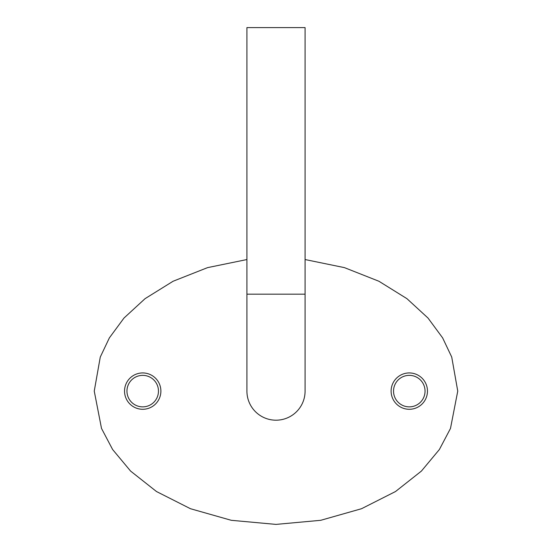 <?xml version="1.0" encoding="UTF-8"?>
<svg xmlns="http://www.w3.org/2000/svg" width="552" height="552" viewBox="0 0 552 552"><rect width="100%" height="100%" fill="white"/><g stroke="black" fill="none" stroke-linecap="round" stroke-linejoin="round"><path stroke-width="0.83" d="M160.887 391.113A18.175 18.175 0 0 1 142.713 409.287A18.175 18.175 0 0 1 124.538 391.113A18.175 18.175 0 0 1 142.713 372.938A18.175 18.175 0 0 1 160.887 391.113M126.96 391.113A15.753 15.753 0 0 0 142.713 406.865A15.753 15.753 0 0 0 158.465 391.113A15.753 15.753 0 0 0 142.713 375.36A15.753 15.753 0 0 0 126.96 391.113M427.462 391.113A18.175 18.175 0 0 1 409.287 409.287A18.175 18.175 0 0 1 391.113 391.113A18.175 18.175 0 0 1 409.287 372.938A18.175 18.175 0 0 1 427.462 391.113M393.535 391.113A15.753 15.753 0 0 0 409.287 406.865A15.753 15.753 0 0 0 425.04 391.113A15.753 15.753 0 0 0 409.287 375.36A15.753 15.753 0 0 0 393.535 391.113M246.916 259.543L207.566 267.63L173.086 281.251L145.072 298.66L123.979 318.055L109.365 337.893L100.271 357.068L94.247 391.113L101.513 428.435L112.622 449.521L130.596 471.084L156.492 491.535L190.468 508.716L231.26 520.301L276 524.4L320.74 520.301L361.532 508.716L395.508 491.535L421.404 471.084L439.378 449.521L450.487 428.435L457.753 391.113L451.729 357.068L442.635 337.893L428.021 318.055L406.927 298.66L378.913 281.251L344.434 267.63L305.083 259.543M305.083 294.175L305.083 391.113A29.083 29.083 0 0 1 276 420.196A29.083 29.083 0 0 1 246.916 391.113L246.916 27.6L305.083 27.6L305.083 294.175L246.916 294.175M305.083 391.113A29.083 29.083 0 0 1 276 420.196"/></g></svg>
